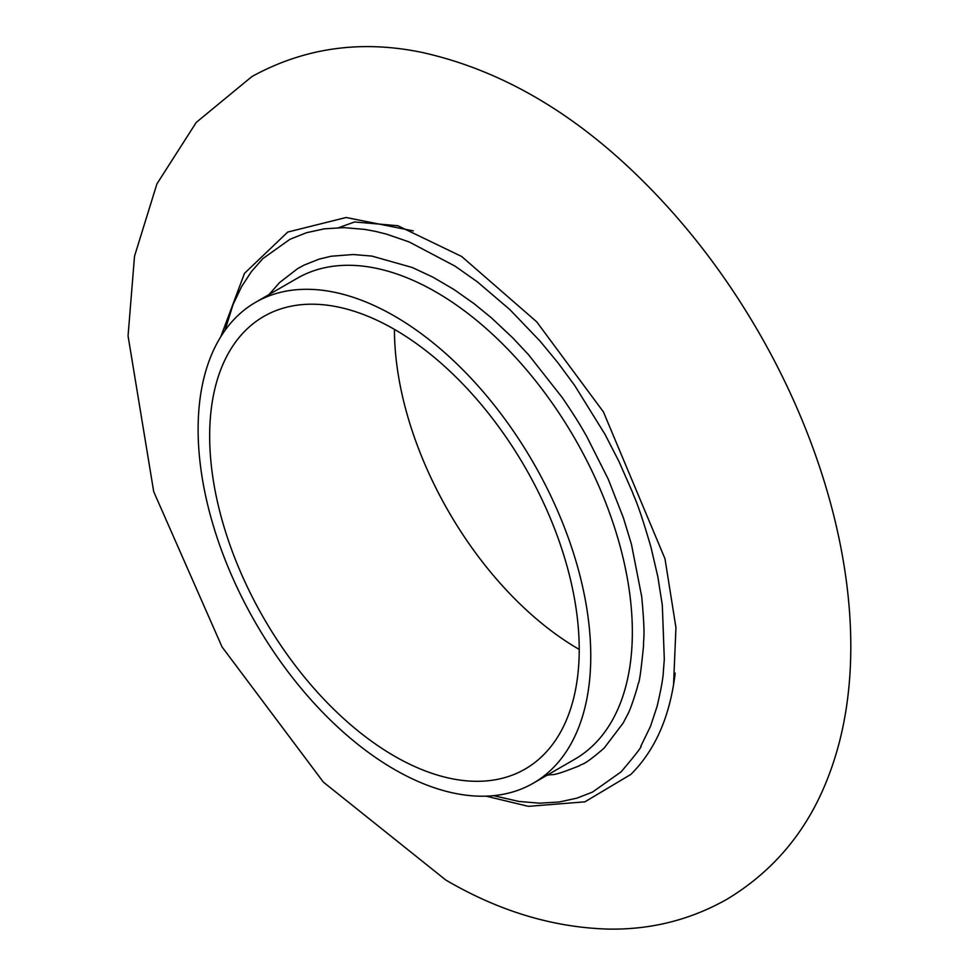 <?xml version="1.0" encoding="UTF-8"?>
<svg xmlns="http://www.w3.org/2000/svg" width="978" height="978" viewBox="0 0 978 978"><rect width="100%" height="100%" fill="white"/><g stroke="black" fill="none" stroke-linecap="round" stroke-linejoin="round"><path stroke-width="1.47" d="M394.44 329.378A261.322 150.869 -120 0 0 579.221 649.429M542.79 755.603A261.322 150.869 60 0 1 525.1 769.063A261.322 150.869 60 0 1 263.779 618.182A261.322 150.869 60 0 1 263.779 316.444A261.322 150.869 60 0 1 515.174 450.931A261.322 150.869 60 0 1 542.79 755.603M552.069 768.904A277.654 160.306 -120 0 0 522.717 445.198A277.654 160.306 -120 0 0 255.613 302.3A277.654 160.306 -120 0 0 255.613 622.9A277.654 160.306 -120 0 0 533.267 783.207A277.654 160.306 -120 0 0 552.069 768.904M269.048 294.549L279.537 282.605L297.532 268.681L304.17 265.05L319.134 259.121L331.126 256.248L353.131 254.512L371.909 256.089L412.251 267.495L432.997 277.19L453.853 289.427L474.134 303.718L491.616 318.009L512.741 337.862L528.523 354.708L562.277 397.618C579.893 423.425 584.123 432.166 586.604 436.225L608.169 478.988L623.414 517.9L631.433 544.208L641.727 596.739C645.541 638.145 643.365 636.678 643.536 645.81C641.14 670.028 639.392 682.595 638.267 683.512L637.008 688.512C632.754 702.546 629.539 711.373 627.375 714.979L623.267 722.901L604.049 748.219C580.956 768.011 582.79 762.913 579.416 765.774C548.291 778.219 554.563 773.207 546.702 775.444M493.548 795.664L518.866 801.434L539.563 803.182L559.269 801.997L577.069 798.109L592.595 792.033L621.103 771.85C635.981 754.331 642.546 745.798 640.81 746.251L650.517 726.299L657.106 706.336C661.067 689.38 663.145 677.815 663.353 671.666L664.306 659.245L662.314 605.113L657.791 576.482L650.957 547.179C637.436 500.663 633.976 497.313 632.705 492.765L618.976 461.506L605.027 434.379L574.685 385.479L557.778 362.569L539.905 340.931L509.868 309.61L477.472 281.933L455.088 266.15L409.207 241.969L386.677 234.182L375.625 231.407L364.721 229.39L344.011 227.642L324.305 228.828L306.517 232.715L289.989 239.268L262.825 258.632L251.432 271.566L241.627 286.554L233.07 304.525L224.964 330.454M533.267 783.207L574.844 759.197A277.654 160.306 -120 0 0 593.634 744.906A277.654 160.306 -120 0 0 564.294 421.188A277.654 160.306 -120 0 0 297.19 278.29L255.613 302.3M673.915 682.436A320.796 185.209 -120 0 0 675.187 673.096M726.899 899.283C775.187 870.188 809.417 828.195 829.588 773.305C875.579 650.37 844.038 482.545 761.666 337.434C727.155 276.762 686.214 223.277 638.817 176.981C571.47 111.125 499.257 69.621 422.178 52.457C361.102 39.731 304.341 47.763 251.908 76.565L196.285 122.384L156.908 183.913L134.512 256.236L128.057 335.906L153.717 491.677L222.043 646.935L323.376 782.119L445.846 880.066C499.11 911.239 553.365 927.584 608.609 929.1C651.116 929.772 690.554 919.833 726.899 899.283M673.549 684.747L675.945 627.583L664.991 558.756L603.438 411.934L536.69 321.811L461.64 256.468L397.875 225.735L354.635 221.957L338.657 227.666M486.066 796.153L528.389 806.349L584.893 801.838L630.859 774.405C653.463 751.923 667.815 721.263 673.928 682.399M413.254 230.881L346.126 217.507L287.74 232.067L244.476 273.363L220.808 336.701"/></g></svg>
